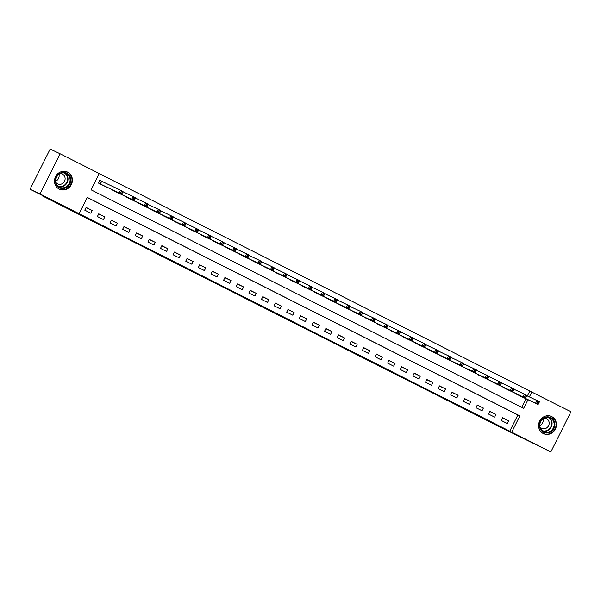 <?xml version="1.0" encoding="UTF-8"?>
<svg xmlns="http://www.w3.org/2000/svg" width="601" height="601" viewBox="0 0 601 601"><rect width="100%" height="100%" fill="white"/><g stroke="black" fill="none" stroke-linecap="round" stroke-linejoin="round"><path stroke-width="0.9" d="M294.986 323.24L314.436 332.834L294.986 323.24M67.688 172.156A9.466 8.82 -64.7 0 1 71.376 184.499A9.466 8.82 -64.7 0 1 59.401 189.18A9.466 8.82 -64.7 0 1 59.206 189.09A9.466 8.82 -64.7 0 1 55.525 176.747A9.466 8.82 -64.7 0 1 67.5 172.066A9.466 8.82 -64.7 0 1 67.688 172.156M551.756 416.628A9.466 8.82 -64.7 0 1 555.444 428.964A9.466 8.82 -64.7 0 1 543.469 433.652A9.466 8.82 -64.7 0 1 543.281 433.554A9.466 8.82 -64.7 0 1 539.593 421.218A9.466 8.82 -64.7 0 1 551.568 416.531A9.466 8.82 -64.7 0 1 551.756 416.628M252.36 301.634L269.789 310.289L252.36 301.634M527.377 395.984L529.834 391.071L570.95 411.768L550.839 451.929L500.415 427.228L42.596 196.016L56.547 202.612L30.05 189.232L40.019 193.95L60.13 153.788L99.248 173.546L91.097 189.826L523.681 408.289L527.978 399.703M550.839 451.929L511.721 432.172L519.873 415.892L87.288 197.421L79.137 213.701L40.019 193.95M79.137 213.701L511.721 432.172M279.818 315.578L300.613 325.847L279.818 315.578M276.7 314.015L264.335 307.765L276.715 313.992M509.731 431.225L517.882 414.945L87.265 197.474M508.619 420.805L502.564 417.748L501.204 420.46L507.259 423.525L508.619 420.805L502.481 417.905M495.998 414.435L489.943 411.377L488.583 414.089L494.646 417.147L495.998 414.435L489.868 411.535M483.384 408.064L477.322 405.006L475.969 407.718L482.025 410.776L483.384 408.064L477.247 405.157M470.763 401.693L464.708 398.628L463.348 401.348L469.404 404.405L470.763 401.693L464.626 398.786M458.142 395.315L452.087 392.258L450.727 394.97L456.783 398.027L458.142 395.315L452.005 392.415M445.521 388.945L439.466 385.887L438.106 388.599L444.169 391.657L445.521 388.945L439.391 386.045M432.908 382.574L426.845 379.509L425.493 382.228L431.548 385.286L432.908 382.574L426.77 379.667M420.287 376.196L414.232 373.138L412.872 375.85L418.927 378.908L420.287 376.196L414.149 373.296M407.666 369.825L401.611 366.768L400.251 369.48L406.306 372.537L407.666 369.825L401.528 366.926M395.045 363.455L388.99 360.39L387.63 363.109L393.693 366.167L395.045 363.455L388.915 360.547M382.431 357.077L376.369 354.019L375.016 356.731L381.072 359.789L382.431 357.077L376.294 354.177M369.81 350.706L363.755 347.648L362.395 350.36L368.451 353.418L369.81 350.706L363.673 347.806M357.189 344.335L351.134 341.27L349.774 343.99L355.83 347.047L357.189 344.335L351.052 341.428M344.568 337.957L338.513 334.9L337.153 337.612L343.216 340.677L344.568 337.957L338.438 335.058M331.955 331.587L325.892 328.529L324.54 331.241L330.595 334.299L331.955 331.587L325.817 328.687M319.334 325.216L313.279 322.159L311.919 324.871L317.974 327.928L319.334 325.216L313.196 322.309M306.713 318.838L300.658 315.78L299.298 318.492L305.353 321.558L306.713 318.838L300.575 315.938M294.092 312.467L288.037 309.41L286.677 312.122L292.74 315.179L294.092 312.467L287.962 309.568M281.478 306.097L275.416 303.039L274.056 305.751L280.119 308.809L281.478 306.097L275.341 303.189M268.857 299.719L262.802 296.661L261.443 299.373L267.498 302.438L268.857 299.719L262.72 296.819M256.236 293.348L250.181 290.291L248.822 293.003L254.877 296.06L256.236 293.348L250.099 290.448M243.615 286.977L237.56 283.92L236.201 286.632L242.263 289.69L243.615 286.977L237.485 284.07M231.002 280.599L224.939 277.542L223.58 280.254L229.642 283.319L231.002 280.599L224.864 277.7M218.381 274.229L212.326 271.171L210.966 273.883L217.021 276.941L218.381 274.229L212.243 271.329M205.76 267.858L199.705 264.801L198.345 267.513L204.4 270.57L205.76 267.858L199.622 264.951M193.139 261.488L187.084 258.422L185.724 261.142L191.779 264.2L193.139 261.488L187.009 258.58M180.525 255.109L174.463 252.052L173.103 254.764L179.166 257.821L180.525 255.109L174.388 252.21M167.904 248.739L161.849 245.681L160.49 248.393L166.545 251.451L167.904 248.739L161.767 245.839M155.283 242.368L149.228 239.303L147.869 242.023L153.924 245.08L155.283 242.368L149.146 239.461M142.662 235.99L136.607 232.933L135.248 235.645L141.303 238.702L142.662 235.99L136.532 233.09M130.049 229.62L123.986 226.562L122.627 229.274L128.689 232.332L130.049 229.62L123.911 226.72M117.428 223.249L111.373 220.184L110.013 222.903L116.068 225.961L117.428 223.249L111.29 220.342M104.807 216.871L98.752 213.813L97.392 216.525L103.447 219.583L104.807 216.871L98.669 213.971M92.186 210.5L86.131 207.443L84.771 210.155L90.826 213.212L92.186 210.5L86.056 207.6M529.834 391.071L99.218 173.599M521.713 407.298L525.988 398.763M520.872 396.344L514.899 393.114M508.251 389.966L502.278 386.743M495.637 383.596L489.665 380.365M483.016 377.225L477.044 373.995M470.395 370.847L464.423 367.624M457.774 364.476L451.802 361.246M445.161 358.106L439.188 354.875M432.54 351.735L426.567 348.505M419.919 345.357L413.946 342.127M407.298 338.987L401.325 335.756M394.684 332.616L388.712 329.386M382.063 326.238L376.091 323.007M369.442 319.867L363.47 316.637M356.821 313.497L350.849 310.266M344.2 307.119L338.235 303.896M331.587 300.748L325.614 297.518M318.966 294.377L312.993 291.147M306.345 287.999L300.372 284.776M293.724 281.629L287.751 278.398M281.11 275.258L275.138 272.028M268.489 268.88L262.517 265.657M255.868 262.509L249.896 259.279M243.247 256.139L237.275 252.908M230.634 249.761L224.661 246.538M218.013 243.39L212.04 240.16M205.392 237.019L199.419 233.789M192.771 230.641L186.798 227.418M180.157 224.271L174.185 221.04M167.536 217.9L161.564 214.67M154.915 211.529L148.943 208.299M142.294 205.151L136.322 201.921M129.681 198.781L123.708 195.55M117.06 192.41L111.087 189.18M101.359 181.134L99.721 180.308L98.361 183.02L104.439 186.032M30.05 189.232L50.161 149.071L60.13 153.788M529.368 396.923L531.832 392.01M517.882 414.945L519.873 415.892M291.568 321.505L298.772 324.938L291.568 321.505M272.614 311.904L279.623 315.39L272.696 311.746M519.204 395.556L538.098 404.496L535.574 403.218L536.933 400.506L526.709 395.668M537.805 401.949L536.933 400.506L539.458 401.776L538.098 404.496L538.812 402.46L537.805 401.949L537.256 403.031L538.271 403.541M537.256 403.031L535.574 403.218L516.432 394.158M538.812 402.46L539.458 401.776M525.65 397.171L526.191 396.082L525.184 395.571L524.643 396.66L525.65 397.171L525.484 398.117L522.96 396.848L524.312 394.128L526.837 395.405L525.484 398.117L506.628 389.2M525.184 395.571L524.312 394.128L514.088 389.298M524.643 396.66L522.96 396.848L503.818 387.788M526.191 396.082L526.837 395.405M493.969 382.807L512.863 391.747L510.339 390.47L511.699 387.758L501.474 382.92M512.563 389.2L511.699 387.758L514.223 389.035L512.863 391.747L513.577 389.711L512.563 389.2L512.022 390.289L513.029 390.793M512.022 390.289L510.339 390.47L491.197 381.41M513.577 389.711L514.223 389.035M481.348 376.436L500.242 385.376L497.718 384.099L499.078 381.387L488.853 376.549M499.942 382.829L499.078 381.387L501.602 382.657L500.242 385.376L500.956 383.34L499.942 382.829L499.401 383.911L500.408 384.422M499.401 383.911L497.718 384.099L478.576 375.039M500.956 383.34L501.602 382.657M468.727 370.066L487.621 378.998L485.097 377.728L486.457 375.016L476.232 370.178M487.328 376.451L486.457 375.016L488.981 376.286L487.621 378.998L488.335 376.962L487.328 376.451L486.78 377.541L487.794 378.052M486.78 377.541L485.097 377.728L465.955 368.668M488.335 376.962L488.981 376.286M543.131 418.296A8.196 7.633 -64.7 0 1 553.784 420.317A8.196 7.633 -64.7 0 1 551.267 431.586A8.196 7.633 -64.7 0 1 540.615 429.565A8.196 7.633 -64.7 0 1 543.131 418.296M550.764 431A7.588 7.069 115.3 0 0 554.16 424.126A7.588 7.069 115.3 0 0 550.246 417.988A7.588 7.069 115.3 0 0 543.236 418.694A7.588 7.069 115.3 0 0 539.841 425.568A7.588 7.069 115.3 0 0 543.755 431.706A7.588 7.069 115.3 0 0 550.764 431M543.003 418.867A5.401 5.033 -64.7 0 1 539.841 425.546M540.014 426.905A5.401 5.033 115.3 0 0 549.186 422.954A5.401 5.033 115.3 0 0 544.16 418.138M542.102 432.833A9.406 8.767 115.3 0 0 543.176 433.441A9.406 8.767 115.3 0 0 551.868 432.57A9.406 8.767 115.3 0 0 556.075 424.043A9.406 8.767 115.3 0 0 551.222 416.44A9.406 8.767 115.3 0 0 550.065 415.997M59.461 187.797A8.196 7.633 -64.7 0 1 56.314 177.032A8.196 7.633 -64.7 0 1 66.801 173.148A8.196 7.633 -64.7 0 1 69.941 183.914A8.196 7.633 -64.7 0 1 59.461 187.797M66.328 173.591A7.588 7.069 115.3 0 0 66.178 173.524A7.588 7.069 115.3 0 0 56.577 177.272A7.588 7.069 115.3 0 0 59.537 187.159A7.588 7.069 115.3 0 0 59.687 187.234A7.588 7.069 115.3 0 0 69.28 183.485A7.588 7.069 115.3 0 0 66.328 173.591M55.946 182.441A5.401 5.033 115.3 0 0 64.54 181.209A5.401 5.033 115.3 0 0 60.092 173.666M58.034 188.368A9.406 8.767 115.3 0 0 58.921 188.887A9.406 8.767 115.3 0 0 59.108 188.977A9.406 8.767 115.3 0 0 71.001 184.319A9.406 8.767 115.3 0 0 67.342 172.059A9.406 8.767 115.3 0 0 67.154 171.969A9.406 8.767 115.3 0 0 65.997 171.525M58.928 174.395A5.401 5.033 -64.7 0 1 55.773 181.081M456.114 363.695L475.008 372.628L472.484 371.35L473.836 368.638L463.611 363.8M474.707 370.081L473.836 368.638L476.36 369.915L475.008 372.628L475.714 370.592L474.707 370.081L474.166 371.17L475.173 371.673M474.166 371.17L472.484 371.35L453.342 362.29M475.714 370.592L476.36 369.915M443.493 357.317L462.387 366.257L459.863 364.98L461.222 362.268L450.998 357.43M462.086 363.71L461.222 362.268L463.747 363.545L462.387 366.257L463.101 364.221L462.086 363.71L461.545 364.792L462.552 365.303M461.545 364.792L459.863 364.98L440.721 355.92M463.101 364.221L463.747 363.545M430.872 350.946L449.766 359.879L447.242 358.609L448.601 355.897L438.377 351.059M449.465 357.332L448.601 355.897L451.126 357.167L449.766 359.879L450.48 357.843L449.465 357.332L448.924 358.421L449.931 358.932M448.924 358.421L447.242 358.609L428.1 349.549M450.48 357.843L451.126 357.167M418.251 344.576L437.145 353.508L434.621 352.231L435.98 349.519L425.756 344.681M436.852 350.961L435.98 349.519L438.505 350.796L437.145 353.508L437.859 351.472L436.852 350.961L436.303 352.051L437.318 352.554M436.303 352.051L434.621 352.231L415.479 343.171M437.859 351.472L438.505 350.796M405.637 338.198L424.531 347.138L422.007 345.86L423.359 343.148L413.135 338.31M424.231 344.591L423.359 343.148L425.884 344.426L424.531 347.138L425.238 345.102L424.231 344.591L423.69 345.673L424.697 346.184M423.69 345.673L422.007 345.86L402.865 336.8M425.238 345.102L425.884 344.426M393.016 331.827L411.91 340.759L409.386 339.49L410.746 336.778L400.514 331.94M411.61 338.213L410.746 336.778L413.27 338.047L411.91 340.759L412.624 338.724L411.61 338.213L411.069 339.302L412.076 339.813M411.069 339.302L409.386 339.49L390.244 330.43M412.624 338.724L413.27 338.047M380.395 325.457L399.289 334.389L396.765 333.112L398.125 330.4L387.9 325.562M398.989 331.842L398.125 330.4L400.649 331.677L399.289 334.389L400.003 332.353L398.989 331.842L398.448 332.931L399.455 333.442M398.448 332.931L396.765 333.112L377.623 324.059M400.003 332.353L400.649 331.677M367.774 319.078L386.668 328.018L384.144 326.741L385.504 324.029L375.279 319.191M386.375 325.472L385.504 324.029L388.028 325.306L386.668 328.018L387.382 325.982L386.375 325.472L385.827 326.553L386.841 327.064M385.827 326.553L384.144 326.741L365.002 317.681M387.382 325.982L388.028 325.306M355.153 312.708L374.047 321.64L371.531 320.371L372.883 317.659L362.658 312.82M373.754 319.101L372.883 317.659L375.407 318.928L374.047 321.64L374.761 319.604L373.754 319.101L373.213 320.183L374.22 320.694M373.213 320.183L371.531 320.371L352.389 311.31M374.761 319.604L375.407 318.928M342.54 306.337L361.434 315.27L358.91 314L360.269 311.28L350.037 306.442M361.133 312.723L360.269 311.28L362.794 312.558L361.434 315.27L362.148 313.234L361.133 312.723L360.592 313.812L361.599 314.323M360.592 313.812L358.91 314L339.768 304.94M362.148 313.234L362.794 312.558M329.919 299.959L348.813 308.899L346.289 307.622L347.648 304.91L337.424 300.072M348.512 306.352L347.648 304.91L350.173 306.187L348.813 308.899L349.527 306.863L348.512 306.352L347.971 307.434L348.978 307.945M347.971 307.434L346.289 307.622L327.147 298.562M349.527 306.863L350.173 306.187M317.298 293.589L336.192 302.528L333.668 301.251L335.027 298.539L324.803 293.701M335.899 299.982L335.027 298.539L337.552 299.809L336.192 302.528L336.906 300.485L335.899 299.982L335.35 301.063L336.365 301.574M335.35 301.063L333.668 301.251L314.526 292.191M336.906 300.485L337.552 299.809M304.677 287.218L323.571 296.15L321.054 294.881L322.406 292.161L312.182 287.323M323.278 293.604L322.406 292.161L324.931 293.438L323.571 296.15L324.285 294.114L323.278 293.604L322.737 294.693L323.744 295.204M322.737 294.693L321.054 294.881L301.912 285.821M324.285 294.114L324.931 293.438M292.063 280.84L310.957 289.78L308.433 288.503L309.793 285.791L299.561 280.952M310.657 287.233L309.793 285.791L312.317 287.068L310.957 289.78L311.671 287.744L310.657 287.233L310.116 288.315L311.123 288.826M310.116 288.315L308.433 288.503L289.291 279.442M311.671 287.744L312.317 287.068M279.442 274.469L298.336 283.409L295.812 282.132L297.172 279.42L286.947 274.582M298.036 280.862L297.172 279.42L299.696 280.69L298.336 283.409L299.05 281.366L298.036 280.862L297.495 281.944L298.502 282.455M297.495 281.944L295.812 282.132L276.67 273.072M299.05 281.366L299.696 280.69M266.821 268.099L285.715 277.031L283.191 275.761L284.551 273.042L274.326 268.204M285.422 274.484L284.551 273.042L287.075 274.319L285.715 277.031L286.429 274.995L285.422 274.484L284.874 275.574L285.888 276.084M284.874 275.574L283.191 275.761L264.049 266.701M286.429 274.995L287.075 274.319M273.267 269.706L273.808 268.624L272.801 268.114L272.261 269.195L273.267 269.706L273.094 270.66L270.578 269.383L271.93 266.671L274.454 267.948L273.094 270.66L254.246 261.743M272.801 268.114L271.93 266.671L261.705 261.833M272.261 269.195L270.578 269.383L251.428 260.323M273.808 268.624L274.454 267.948M241.587 255.35L260.481 264.29L257.957 263.013L259.316 260.301L249.084 255.463M260.18 261.743L259.316 260.301L261.841 261.57L260.481 264.29L261.195 262.254L260.18 261.743L259.64 262.825L260.646 263.336M259.64 262.825L257.957 263.013L238.815 253.953M261.195 262.254L261.841 261.57M228.966 248.979L247.86 257.912L245.336 256.642L246.695 253.922L236.471 249.092M247.559 255.365L246.695 253.922L249.22 255.2L247.86 257.912L248.574 255.876L247.559 255.365L247.019 256.454L248.025 256.965M247.019 256.454L245.336 256.642L226.194 247.582M248.574 255.876L249.22 255.2M216.345 242.601L235.239 251.541L232.715 250.264L234.074 247.552L223.85 242.714M234.946 248.994L234.074 247.552L236.599 248.829L235.239 251.541L235.953 249.505L234.946 248.994L234.398 250.084L235.412 250.587M234.398 250.084L232.715 250.264L213.573 241.204M235.953 249.505L236.599 248.829M203.724 236.231L222.618 245.17L220.101 243.893L221.453 241.181L211.229 236.343M222.325 242.624L221.453 241.181L223.978 242.451L222.618 245.17L223.332 243.135L222.325 242.624L221.784 243.705L222.791 244.216M221.784 243.705L220.101 243.893L200.952 234.833M223.332 243.135L223.978 242.451M191.11 229.86L210.004 238.792L207.48 237.523L208.84 234.811L198.608 229.973M209.704 236.246L208.84 234.811L211.364 236.08L210.004 238.792L210.718 236.756L209.704 236.246L209.163 237.335L210.17 237.846M209.163 237.335L207.48 237.523L188.338 228.463M210.718 236.756L211.364 236.08M178.489 223.489L197.383 232.422L194.859 231.145L196.219 228.433L185.994 223.595M197.083 229.875L196.219 228.433L198.743 229.71L197.383 232.422L198.097 230.386L197.083 229.875L196.542 230.964L197.549 231.468M196.542 230.964L194.859 231.145L175.717 222.085M198.097 230.386L198.743 229.71M165.868 217.111L184.762 226.051L182.238 224.774L183.598 222.062L173.373 217.224M184.469 223.504L183.598 222.062L186.122 223.339L184.762 226.051L185.476 224.015L184.469 223.504L183.921 224.586L184.935 225.097M183.921 224.586L182.238 224.774L163.096 215.714M185.476 224.015L186.122 223.339M153.247 210.741L172.141 219.673L169.617 218.403L170.977 215.691L160.752 210.853M171.848 217.126L170.977 215.691L173.501 216.961L172.141 219.673L172.855 217.637L171.848 217.126L171.308 218.216L172.314 218.726M171.308 218.216L169.617 218.403L150.475 209.343M172.855 217.637L173.501 216.961M140.634 204.37L159.528 213.302L157.004 212.025L158.364 209.313L148.131 204.475M159.227 210.756L158.364 209.313L160.888 210.59L159.528 213.302L160.242 211.267L159.227 210.756L158.687 211.845L159.693 212.348M158.687 211.845L157.004 212.025L137.862 202.965M160.242 211.267L160.888 210.59M128.013 197.992L146.907 206.932L144.383 205.655L145.743 202.943L135.518 198.105M146.606 204.385L145.743 202.943L148.267 204.22L146.907 206.932L147.621 204.896L146.606 204.385L146.066 205.467L147.072 205.978M146.066 205.467L144.383 205.655L125.241 196.595M147.621 204.896L148.267 204.22M115.392 191.621L134.286 200.554L131.762 199.284L133.121 196.572L122.897 191.734M133.993 198.007L133.121 196.572L135.646 197.842L134.286 200.554L135 198.518L133.993 198.007L133.445 199.096L134.459 199.607M133.445 199.096L131.762 199.284L112.62 190.224M135 198.518L135.646 197.842M102.771 185.251L121.665 194.183L119.141 192.906L120.501 190.194L99.706 180.33M121.372 191.636L120.501 190.194L123.025 191.471L121.665 194.183L122.379 192.147L121.372 191.636L120.831 192.726L121.838 193.237M120.831 192.726L119.141 192.906L99.999 183.853M122.379 192.147L123.025 191.471M549.164 417.59A7.588 7.069 -64.7 0 1 548.69 430.015A7.588 7.069 -64.7 0 1 542.763 431.12M542.162 430.639A7.34 6.836 115.3 0 0 548.367 429.723A7.34 6.836 115.3 0 0 548.413 417.432M65.096 173.118A7.588 7.069 -64.7 0 1 67.244 182.419A7.588 7.069 -64.7 0 1 58.688 186.656M58.087 186.175A7.34 6.836 115.3 0 0 66.839 182.223A7.34 6.836 115.3 0 0 64.337 172.96M101.682 181.292L100.329 184.004M101.464 181.186L100.104 183.898M543.176 433.441L542.598 433.171M551.222 416.44L550.644 416.162M59.108 188.977L58.522 188.699M67.154 171.969L66.568 171.691"/></g></svg>
